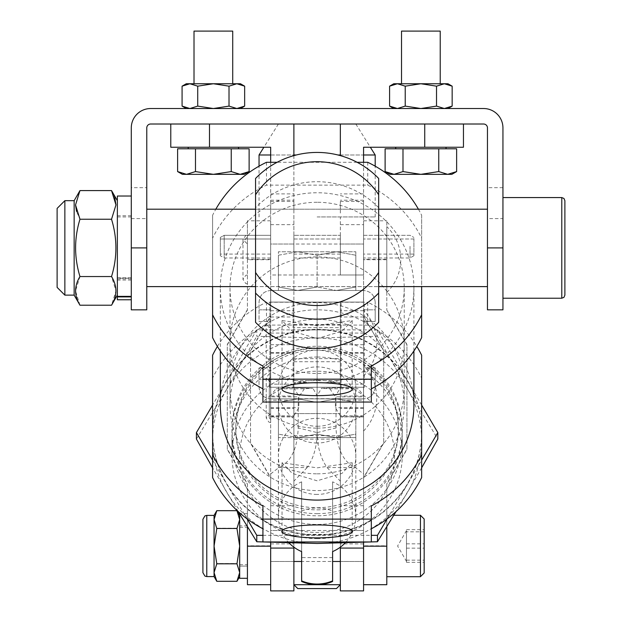 <?xml version="1.0" encoding="UTF-8"?>
<svg xmlns="http://www.w3.org/2000/svg" width="622" height="622" viewBox="0 0 622 622"><rect width="100%" height="100%" fill="white"/><g stroke="black" fill="none" stroke-linecap="round" stroke-linejoin="round"><path stroke-width="0.47" stroke-dasharray="3.11 2.33" d="M293.887 244.026L293.887 259.514L293.887 244.026L270.663 244.026L270.663 274.994L270.663 244.026L363.575 244.026L363.575 274.994L363.575 244.026L363.575 259.514L363.575 244.026L340.343 244.026L340.343 259.514L340.343 244.026M293.887 274.994L293.887 259.514L293.887 274.994L270.663 274.994L270.663 259.514L270.663 274.994L363.575 274.994L363.575 259.514L363.575 274.994L340.343 274.994L340.343 259.514L340.343 274.994M293.887 530.504L293.887 545.992L293.887 530.504L270.663 530.504L270.663 561.479L270.663 530.504L363.575 530.504L363.575 561.479L363.575 530.504L363.575 545.992L363.575 530.504L340.343 530.504L340.343 545.992L340.343 530.504M270.663 561.479L293.887 561.479L293.887 545.992L293.887 561.479L270.663 561.479L270.663 545.992L270.663 561.479M289.199 543.076A38.712 38.051 180 0 1 278.399 516.719A38.712 38.051 180 0 1 301.631 481.848L301.631 561.479L332.599 561.479M340.343 561.479L363.575 561.479L363.575 545.992L363.575 561.479L340.343 561.479L340.343 545.992L340.343 561.479M424.165 572.986L424.165 518.997M420.433 576.718L420.433 515.265M386.798 576.493L386.798 515.265L386.798 576.493M406.469 531.818L406.469 562.327L406.469 530.62L406.469 555.244L406.469 531.818L424.165 531.818L424.165 529.656L424.165 562.327L424.165 531.818M386.798 292.363L386.798 226.602L386.798 292.363M214.061 576.578L214.061 545.836L216.79 528.179L236.959 528.179L239.688 545.836L239.688 515.405L239.688 578.312L239.688 514.052M239.688 564.535L239.688 527.308L239.688 564.535M247.432 564.535L247.432 527.308L247.432 564.535M247.432 260.4L247.432 244.026L247.432 260.4M247.432 260.906L247.432 235.124L247.432 260.906M236.959 581.306L239.688 572.403L239.688 545.836L236.959 563.493L239.688 572.403L239.688 576.563L239.688 525.862L239.688 566.106L247.432 566.106L247.432 578.312L247.432 513.663L247.432 578.312L247.432 525.862L247.432 566.106L239.688 566.106L239.688 578.312M386.798 259.708L363.575 259.708L363.575 220.794L363.575 259.32L386.798 259.32L386.798 220.794L386.798 310.036L406.936 344.487L406.936 449.014L386.798 483.854L386.798 545.797L363.575 545.797L363.575 584.703L363.575 477.626L363.575 545.797M386.798 584.703L386.798 545.797M386.798 310.036L406.936 344.876L406.936 449.403L386.798 484.243L386.798 526.725M386.798 484.243L386.798 483.854M406.936 449.403L406.936 449.014M406.936 344.876L406.936 344.487M386.798 259.32L386.798 309.647M363.575 259.708L363.575 316.264L383.704 350.715L383.704 442.786L363.575 477.626M363.575 259.32L363.575 315.875M363.575 316.264L383.704 350.715M383.704 351.103L383.704 442.786M383.704 443.175L363.575 478.015M247.432 259.708L247.432 220.794L247.432 259.32L270.663 259.32L270.663 220.794L270.663 259.708L247.432 259.708L247.432 310.036L227.302 344.876L227.302 449.403L247.432 484.243L247.432 526.725M247.432 259.32L247.432 310.036M270.663 259.32L270.663 315.875L250.526 350.715L250.526 442.786L270.663 477.626L270.663 584.703L270.663 545.797L247.432 545.797L247.432 584.703M270.663 477.626L270.663 545.797M247.432 309.647L227.302 344.487L227.302 449.014L247.432 483.854L247.432 545.797M247.432 483.854L247.432 484.243M227.302 449.014L227.302 449.403M227.302 344.487L227.302 344.876M270.663 259.708L270.663 316.264L250.526 351.103L250.526 443.175L270.663 478.015M270.663 315.875L270.663 316.264M250.526 350.715L250.526 351.103M250.526 442.786L250.526 443.175M236.959 510.678L239.688 519.432L236.959 528.179M216.79 528.179L214.061 519.432L216.79 510.678M216.79 581.306L214.061 572.403L216.79 563.493L236.959 563.493M216.79 563.493L214.061 545.836L214.061 515.405M202.912 519.277L202.912 572.707M406.469 529.656L424.165 529.656M406.469 543.822L424.165 543.822M406.469 548.161L424.165 548.161M406.469 562.327L424.165 562.327M406.469 560.165L424.165 560.165M340.343 392.591L340.343 416.693L340.343 392.591M363.575 403.624L363.575 379.529L363.575 403.624M363.575 429.53L363.575 365.2L363.575 429.53M293.887 398.111L293.887 382.623L293.887 398.111M340.343 398.111L340.343 382.623L340.343 398.111M293.887 392.591L293.887 416.693L293.887 392.591M270.663 391.782L270.663 419.399L270.663 391.782M270.663 402.706L270.663 382.623L270.663 402.706M270.663 405.35L270.663 373.721L270.663 405.35M340.343 416.864L340.343 379.334L340.343 416.864M363.575 379.35L363.575 416.888L363.575 379.334L340.343 379.334M363.575 353.249L363.575 400.187L340.343 400.187L340.343 353.203L340.343 415.791L335.367 407.69L335.367 396.859L363.575 396.859L363.575 415.791L363.575 353.249M340.522 387.63L358.14 388.766L329.839 388.766L321.621 388.237L340.522 387.63L336.02 395.071L317.119 395.678L321.621 388.237M363.575 590.9L363.575 473.941L355.372 467.565L327.071 467.565C320.657 458.398 317.337 446.736 317.119 432.593L317.119 395.678L312.866 388.237L293.716 387.63L276.09 388.766L304.399 388.766L312.617 388.237M327.071 467.565L340.343 481.109L340.343 415.706M329.839 388.766L335.367 396.859M340.343 481.109L340.343 590.9M340.343 547.158L340.343 400.187M363.575 542.423L363.575 400.187M363.575 473.941L363.575 395.405L358.14 388.766M363.575 396.859L363.575 395.405M293.716 387.63L298.218 395.071L317.119 395.678L317.119 432.593L298.218 427.92C297.3 449.006 290.847 462.216 278.858 467.565L307.159 467.565C313.581 458.398 316.901 446.736 317.119 432.593L336.02 427.92C336.937 449.006 343.391 462.216 355.372 467.565M336.02 427.92L336.02 395.071M293.887 379.35L293.887 416.888L293.887 379.35L270.663 379.334L270.663 416.888L270.663 379.334M270.663 396.027L270.663 353.203L270.663 400.187L293.887 400.187L293.887 353.203L293.887 415.791L298.863 407.69L298.863 396.859L270.663 396.859L270.663 415.791L270.663 396.027L293.887 396.027M304.399 388.766L298.863 396.859M307.159 467.565L293.887 481.109L293.887 415.706M293.887 481.109L293.887 590.9M293.887 547.158L293.887 400.187M270.663 542.423L270.663 400.187M270.663 396.859L270.663 395.405L276.09 388.766M270.663 590.9L270.663 395.405M298.218 427.92L298.218 395.071M270.663 473.941L278.858 467.565M293.887 213.058L293.887 201.442L293.887 213.058M270.663 213.058L270.663 201.442L270.663 213.058M363.575 213.058L363.575 201.442L363.575 213.058M340.343 213.058L340.343 201.442L340.343 213.058M446.036 148.79L395.709 148.79L446.036 148.79L395.709 148.79L446.036 148.79L446.036 147.243L395.709 147.243L446.036 147.243M395.709 148.79L395.709 147.243M363.575 351.508L363.575 310.23L363.575 351.508M410.03 246.351L410.03 257.967L410.03 246.351M363.575 246.351L363.575 257.967L363.575 246.351M410.03 235.318L363.575 235.318L363.575 238.996L363.575 235.318L410.03 235.318L413.902 237.441L410.03 235.318M413.902 238.996L363.575 238.996L413.902 238.996L413.902 237.441L413.902 255.728L413.902 238.996M363.575 162.295L363.575 384.171L363.575 147.243L424.74 147.243L424.74 124.011L150.648 124.011A3.872 3.872 0 0 0 146.776 127.883L146.776 187.673L131.289 187.673L131.289 309.842M340.343 155.617L340.343 124.011M270.663 328.159L270.663 358.622L270.663 328.159M270.663 319.545L270.663 367.524L270.663 319.545M270.663 246.351L270.663 257.967L270.663 238.996L220.336 238.996L220.336 237.441L224.2 235.318L224.2 257.967L224.2 235.318L220.336 237.441L220.336 255.728L220.336 237.441L220.336 238.996L270.663 238.996L270.663 246.351L270.663 235.318L270.663 246.351M270.663 235.318L224.2 235.318L270.663 235.318L270.663 238.996L270.663 235.318M401.517 83.752L440.228 83.752L401.517 83.752L440.228 83.752L401.517 83.752L401.517 31.1L440.228 31.1L440.228 83.752M74.15 295.131L74.15 200.665M79.966 305.208L75.534 290.878L79.966 276.549C74.142 257.5 74.142 238.397 79.966 219.247L76.545 211.566M75.534 204.941L79.966 190.589M117.356 288.802L117.356 200.665L117.356 288.802M115.964 204.895L111.532 219.247C117.356 238.296 117.356 257.399 111.532 276.549L115.964 290.878L111.532 305.208M111.532 190.589L114.767 197.664M131.289 278.244L131.289 196.023L131.289 296.367L131.289 215.764L131.289 280.032L131.289 278.244L117.356 278.244M117.356 299.773L117.356 196.023M117.356 247.898L117.356 278.866L117.356 247.898M131.289 247.898L131.289 278.866L131.289 247.898M487.461 247.898L487.461 286.61L487.461 247.898M146.776 247.898L146.776 286.61L146.776 247.898M502.941 247.898L502.941 298.226L502.941 247.898M564.885 295.131L564.885 200.665M194.01 83.752L194.01 31.1L232.721 31.1L194.01 31.1L232.721 31.1L232.721 83.752L194.01 83.752L232.721 83.752M270.663 162.295L270.663 384.171L270.663 147.243L209.49 147.243L209.49 124.011L170.778 124.011L209.49 124.011M293.887 155.617L293.887 384.171L270.663 384.171L293.887 384.171L293.887 124.011M238.529 148.79L188.202 148.79L238.529 148.79L188.202 148.79L238.529 148.79L238.529 147.243L188.202 147.243L238.529 147.243M188.202 148.79L188.202 147.243M340.343 238.996L293.887 238.996L293.887 257.967L293.887 235.318L293.887 246.351L293.887 235.318L293.887 238.996L340.343 238.996L340.343 257.967L340.343 235.318L340.343 246.351L340.343 235.318L293.887 235.318L340.343 235.318L340.343 238.996M293.887 361.102L293.887 324.552L293.887 361.102M340.343 361.102L340.343 324.552L340.343 361.102M424.74 124.011L483.589 124.011A3.872 3.872 0 0 1 487.461 127.883L487.461 218.594L502.941 218.594L502.941 309.842M502.941 218.594L502.941 127.883A19.36 19.36 0 0 0 483.589 108.531L150.648 108.531A19.36 19.36 0 0 0 131.289 127.883L131.289 187.673M131.289 218.594L146.776 218.594L146.776 309.842M146.776 218.594L146.776 187.673M487.461 309.842L487.461 218.594M393.773 108.531L389.582 106.105L397.404 108.531L405.225 106.105L397.404 108.531L389.582 106.105L397.404 108.531L405.225 106.105L420.869 108.531L447.972 108.531L444.341 108.531L447.972 108.531L444.341 108.531L452.163 106.105L452.163 86.17L444.341 83.752L452.163 86.17L444.341 83.752L420.869 83.752L436.52 86.17L444.341 83.752L447.972 83.752L397.404 83.752L405.225 86.17L420.869 83.752L436.52 86.17L444.341 83.752L420.869 83.752L436.52 86.17L436.52 106.105L444.341 108.531L452.163 106.105L444.341 108.531L393.773 108.531L444.341 108.531L393.773 108.531L420.869 108.531L436.52 106.105L436.52 86.17L436.52 106.105L444.341 108.531M186.266 108.531L182.075 106.105L189.897 108.531L197.718 106.105L189.897 108.531L182.075 106.105L189.897 108.531L197.718 106.105L213.362 108.531L240.465 108.531L236.834 108.531L240.465 108.531L236.834 108.531L244.656 106.105L244.656 86.17L236.834 83.752L186.266 83.752L189.897 83.752L197.718 86.17L213.362 83.752L229.013 86.17L236.834 83.752L244.656 86.17L236.834 83.752L229.013 86.17L236.834 83.752L240.465 83.752L213.362 83.752L229.013 86.17L229.013 106.105L236.834 108.531L244.656 106.105L236.834 108.531L229.013 106.105L229.013 86.17L229.013 106.105L236.834 108.531L186.266 108.531L236.834 108.531L186.266 108.531L213.362 108.531L229.013 106.105M249.127 171.579L244.337 174.339L213.362 174.339L231.244 171.579L213.362 174.339L231.244 171.579L240.185 174.339L249.127 171.579L240.185 174.339L244.337 174.339L240.185 174.339L231.244 171.579L231.244 148.79L249.127 148.79L231.244 148.79L249.127 148.79L249.127 171.579L240.185 174.339L231.244 171.579L231.244 148.79L177.604 148.79L195.479 148.79L195.479 171.579L186.538 174.339L177.604 171.579L177.604 148.79L195.479 148.79L195.479 171.579L186.538 174.339L182.394 174.339L186.538 174.339L177.604 171.579L186.538 174.339L195.479 171.579L195.479 148.79M195.479 171.579L213.362 174.339L186.538 174.339L240.185 174.339L213.362 174.339L195.479 171.579L213.362 174.339L182.394 174.339L177.604 171.579M231.244 171.579L231.244 148.79M170.778 124.011L170.778 147.243L209.49 147.243M270.663 344.681L293.887 344.681L270.663 344.681M182.075 106.105L182.075 86.17L189.897 83.752L182.075 86.17L189.897 83.752L197.718 86.17L213.362 83.752L229.013 86.17M197.718 106.105L213.362 108.531L197.718 106.105L197.718 86.17L197.718 106.105L197.718 86.17L189.897 83.752L240.465 83.752L244.656 86.17M197.718 86.17L213.362 83.752L186.266 83.752L182.075 86.17M389.582 86.17L397.404 83.752L393.773 83.752L397.404 83.752L389.582 86.17L397.404 83.752L405.225 86.17L420.869 83.752L397.404 83.752L420.869 83.752L405.225 86.17L397.404 83.752L393.773 83.752L389.582 86.17L389.582 106.105M405.225 106.105L405.225 86.17L405.225 106.105L420.869 108.531L436.52 106.105L420.869 108.531L405.225 106.105L405.225 86.17M452.163 86.17L447.972 83.752L444.341 83.752M131.289 277.7L117.356 277.7M79.966 276.549L111.532 276.549M79.966 219.247L111.532 219.247M440.228 31.1L401.517 31.1L440.228 31.1M363.575 384.171L340.343 384.171L363.575 384.171M363.575 344.681L340.343 344.681L363.575 344.681M424.74 147.243L463.452 147.243L463.452 124.011M456.634 171.579L447.692 174.339L456.634 171.579L451.844 174.339L389.901 174.339L394.045 174.339L385.111 171.579L394.045 174.339L420.869 174.339L402.986 171.579L394.045 174.339L389.901 174.339L385.111 171.579L385.111 148.79L456.634 148.79L385.111 148.79L456.634 148.79L456.634 171.579L447.692 174.339L438.751 171.579L420.869 174.339L447.692 174.339L394.045 174.339L402.986 171.579L402.986 148.79L402.986 171.579L420.869 174.339L438.751 171.579L438.751 148.79L438.751 171.579L447.692 174.339L451.844 174.339L447.692 174.339L438.751 171.579L420.869 174.339L402.986 171.579L394.045 174.339L385.111 171.579M402.986 171.579L402.986 148.79M438.751 171.579L438.751 148.79M297.759 588.583L336.471 588.583M340.343 437.593L340.343 584.711L293.887 584.711L293.887 437.593L340.343 437.593L297.759 437.593L317.119 434.14L336.471 437.593L293.887 437.593M317.119 124.011L278.399 124.011L317.119 124.011M375.19 154.987L337.94 154.987M340.343 154.987L363.575 154.987M317.119 216.93L375.19 216.93L317.119 216.93M293.887 387.265L293.887 302.098L269.886 302.098L269.886 387.265L293.887 387.265L293.887 302.098L293.887 439.148L293.887 387.265L317.119 387.265L293.118 387.265L364.344 387.265L364.344 302.098L317.119 302.098L340.343 302.098L340.343 439.148L340.343 302.098L293.887 302.098L364.344 302.098L364.344 387.265L340.343 387.265L340.343 302.098M317.119 251.77L293.887 251.77L317.119 251.77M336.471 290.482L297.759 290.482L336.471 290.482L317.119 287.022L336.471 290.482L355.831 290.482L336.471 290.482L355.831 287.022L355.831 255.23L336.471 251.77L355.831 251.77L297.759 251.77L336.471 251.77L317.119 255.23L336.471 251.77L355.831 255.23L355.831 251.77L355.831 287.022L336.471 290.482M336.471 437.593L317.119 434.14L297.759 437.593L278.399 434.14L297.759 437.593L336.471 437.593L355.831 434.14L355.831 402.341L336.471 398.881L297.759 398.881L336.471 398.881L317.119 402.341L336.471 398.881L355.831 398.881L336.471 398.881L355.831 402.341L355.831 434.14L336.471 437.593L355.831 437.593L355.831 434.14L355.831 437.593L336.471 437.593M297.759 398.881L317.119 402.341L297.759 398.881L278.399 398.881L297.759 398.881L278.399 402.341L297.759 398.881M278.399 398.881L278.399 402.341L278.399 398.881M317.119 402.341L317.119 434.14L317.119 402.341M278.399 402.341L278.399 434.14L278.399 402.341M278.399 437.593L278.399 434.14L278.399 437.593L297.759 437.593L278.399 437.593M363.575 379.529L363.575 367.913L363.575 387.187L363.575 379.529L375.19 379.529L375.19 367.913L363.575 367.913L375.19 367.913L375.19 387.187L375.19 379.529L340.343 379.529M375.19 387.187C374.506 394.255 370.634 398.158 363.575 398.881C370.634 398.158 374.506 394.255 375.19 387.187M363.497 387.265L363.575 398.881L270.663 398.881C263.596 398.158 259.724 394.255 259.047 387.187L259.047 367.913L270.663 367.913L270.663 379.529L270.663 367.913L259.047 367.913L259.047 387.187C259.724 394.255 263.596 398.158 270.663 398.881L270.663 387.265L270.663 398.881L363.575 398.881L363.497 387.265M270.663 387.187L270.663 379.529L270.663 387.187M270.741 387.265L270.663 398.881L270.741 387.265M363.575 387.265L270.663 387.265L363.575 387.265M363.575 309.842L363.575 321.457L363.575 302.175L363.575 309.842L375.19 309.842L375.19 321.457L363.575 321.457L375.19 321.457L375.19 302.175L375.19 309.842L363.575 309.842M375.19 302.175C374.506 295.108 370.634 291.213 363.575 290.482C370.634 291.213 374.506 295.108 375.19 302.175M363.497 302.098L363.575 290.482L270.663 290.482C263.596 291.213 259.724 295.108 259.047 302.175L259.047 321.457L270.663 321.457L270.663 309.842L270.663 321.457L259.047 321.457L259.047 302.175C259.724 295.108 263.596 291.213 270.663 290.482L270.663 302.098L270.663 290.482L363.575 290.482L363.497 302.098M270.663 302.175L270.663 309.842L270.663 302.175M270.741 302.098L270.663 290.482L270.741 302.098M363.575 302.098L270.663 302.098L363.575 302.098M278.399 290.482L297.759 290.482L278.399 290.482L278.399 287.022L297.759 290.482L317.119 287.022L297.759 290.482L278.399 287.022L278.399 255.23L297.759 251.77L278.399 251.77L297.759 251.77L317.119 255.23L297.759 251.77L278.399 255.23L278.399 251.77L278.399 290.482M317.119 255.23L317.119 287.022L317.119 255.23M355.831 287.022L355.831 290.482L355.831 287.022M296.29 154.987L259.047 154.987M270.663 154.987L293.887 154.987M317.119 480.79L292.262 473.396L282.038 462.737L317.119 467.853L352.192 462.737L341.952 473.404L317.119 480.79M317.119 319.35A87.103 85.611 0 0 0 230.008 404.969A87.103 85.611 0 0 0 317.119 490.579A87.103 85.611 0 0 0 404.222 404.969A87.103 85.611 0 0 0 317.119 319.35M317.119 202.267A87.103 85.611 0 0 0 230.008 287.877A87.103 85.611 0 0 0 317.119 373.488A87.103 85.611 0 0 0 404.222 287.877A87.103 85.611 0 0 0 317.119 202.267M255.564 178.46L255.564 207.732A84.786 83.332 180 0 1 378.674 207.732L378.674 272.498M255.564 247.898L255.564 286.61L378.674 286.61L255.564 286.61L255.564 207.732M317.119 538.652A85.167 83.713 0 0 0 402.286 454.939A85.167 83.713 0 0 0 317.119 371.233A85.167 83.713 0 0 0 231.944 454.939A85.167 83.713 0 0 0 317.119 538.652M317.119 357.028A85.167 83.713 180 0 1 402.286 440.734A85.167 83.713 180 0 1 317.119 524.447A85.167 83.713 180 0 1 231.944 440.734A85.167 83.713 180 0 1 317.119 357.028M317.119 380.267A77.431 76.102 180 0 1 394.542 456.369A77.431 76.102 180 0 1 317.119 532.471A77.431 76.102 180 0 1 239.688 456.369A77.431 76.102 180 0 1 317.119 380.267M226.595 380.726A104.527 102.731 0 0 0 212.592 432.096A104.527 102.731 0 0 0 290.062 531.328A104.527 102.731 0 0 0 407.643 483.465A104.527 102.731 0 0 0 421.646 432.096A104.527 102.731 0 0 0 344.168 332.863A104.527 102.731 0 0 0 226.595 380.726M387.117 518.896L407.643 483.963A104.527 102.731 180 0 1 317.119 535.332A104.527 102.731 180 0 1 226.595 483.963A104.527 102.731 180 0 1 212.592 432.593A104.527 102.731 180 0 1 226.595 381.232L212.592 405.07M317.119 348.39A85.167 83.713 180 0 1 402.286 432.096A85.167 83.713 180 0 1 317.119 515.809A85.167 83.713 180 0 1 231.944 432.096A85.167 83.713 180 0 1 317.119 348.39M317.119 513.663A85.167 83.713 0 0 0 402.286 429.957A85.167 83.713 0 0 0 317.119 346.244A85.167 83.713 0 0 0 231.944 429.957A85.167 83.713 0 0 0 317.119 513.663M317.119 509.861A81.295 79.904 0 0 0 398.414 429.957A81.295 79.904 0 0 0 317.119 350.046A81.295 79.904 0 0 0 235.816 429.957A81.295 79.904 0 0 0 317.119 509.861M317.119 507.715A81.295 79.904 0 0 0 398.414 427.812A81.295 79.904 0 0 0 317.119 347.908A81.295 79.904 0 0 0 235.816 427.812A81.295 79.904 0 0 0 317.119 507.715M220.336 287.877A96.783 95.127 180 0 1 317.119 192.758A96.783 95.127 180 0 1 413.902 287.877A96.783 95.127 180 0 1 317.119 383.004A96.783 95.127 180 0 1 220.336 287.877L220.336 350.979M413.902 287.877L413.902 350.979M352.192 320.517L341.968 331.176L317.181 338.57L292.278 331.184L282.038 320.517L317.065 325.633L352.192 320.517L352.192 389.178M282.038 320.517L282.038 389.178M317.119 494.42A38.712 38.051 180 0 1 278.399 456.369A38.712 38.051 180 0 1 317.119 418.318A38.712 38.051 180 0 1 355.831 456.369A38.712 38.051 180 0 1 317.119 494.42M317.119 443.019A38.712 38.051 180 0 1 278.399 404.969A38.712 38.051 180 0 1 317.119 366.918A38.712 38.051 180 0 1 355.831 404.969A38.712 38.051 180 0 1 317.119 443.019M378.674 207.732L378.674 178.46M371.318 365.993L371.318 402.03M262.919 365.993L262.919 402.03M212.592 286.61L212.592 215.274A116.143 114.153 180 0 1 215.826 209.186M266.488 162.295L266.488 185.146A116.143 114.153 0 0 0 212.592 238.125L212.592 215.274M418.412 209.186A116.143 114.153 180 0 1 421.646 215.274L421.646 238.125A116.143 114.153 0 0 0 367.742 185.146L266.488 185.146M367.742 162.295L367.742 185.146M421.646 215.274L421.646 286.61M421.646 238.125L421.646 337.637M212.592 337.637L212.592 238.125M357.137 162.295L277.101 162.295M255.564 293.063L255.564 322.336M220.336 404.969A96.783 95.127 180 0 1 317.119 309.842A96.783 95.127 180 0 1 413.902 404.969M262.919 541.964L262.919 505.927M421.646 477.572L421.646 378.059A116.143 114.153 180 0 0 367.742 325.081L367.742 302.23A116.143 114.153 180 0 1 416.818 346.423M421.646 378.059L421.646 355.209M212.592 355.209L212.592 378.059A116.143 114.153 180 0 1 266.488 325.081L266.488 302.23L367.742 302.23M217.412 346.423A116.143 114.153 180 0 1 266.488 302.23M371.318 541.964L371.318 505.927M212.592 378.059L212.592 477.572M367.742 325.081L266.488 325.081M212.592 460.124L247.113 518.896M238.164 511.533L212.592 467.868M262.919 535.332L371.318 535.332M421.646 467.868L396.066 511.533M421.646 405.07L407.643 381.232A104.527 102.731 180 0 1 421.646 432.593A104.527 102.731 180 0 1 407.643 483.963L421.646 460.124M377.468 329.862L317.119 329.862A104.527 102.731 180 0 1 407.643 381.232L377.468 329.862L377.468 336.277L407.643 389.364L437.818 439.015M256.769 329.862L226.595 381.232A104.527 102.731 180 0 1 317.119 329.862L256.769 329.862L256.769 336.277L317.119 338.003L377.468 336.277M196.42 439.015L226.595 389.364L256.769 336.277M226.595 389.364A104.527 102.731 0 0 0 226.595 492.103A104.527 102.731 0 0 0 317.119 543.472A104.527 102.731 180 0 0 407.643 492.103A104.527 102.731 0 0 0 407.643 389.364A104.527 102.731 0 0 0 317.119 338.003A104.527 102.731 0 0 0 226.595 389.364M317.119 382.623L340.343 382.623L340.343 413.591L340.343 382.623L293.887 382.623L317.119 382.623L317.119 413.591L340.343 413.591L293.887 413.591L317.119 413.591L317.119 382.623M293.887 327.646L293.887 358.622L293.887 327.646L340.343 327.646L340.343 358.622L340.343 327.646M293.887 358.622L317.119 358.622L317.119 327.646L317.119 358.622L340.343 358.622M293.887 413.591L293.887 382.623L293.887 413.591M293.118 387.265L293.118 302.098L317.119 302.098L317.119 439.148L317.119 302.098L293.118 302.098L293.118 387.265M293.887 302.098L341.12 302.098L317.119 302.098L317.119 387.265L341.12 387.265L341.12 302.098L341.12 387.265L317.119 387.265L340.343 387.265M293.887 398.71L317.119 398.71L317.119 387.265L269.886 387.265L269.886 302.098L317.119 302.098L317.119 380.641L340.343 380.641M340.343 398.71L317.119 398.71L317.119 439.148L317.119 380.641L293.887 380.641M317.119 358.622L317.119 327.646L317.119 358.622M317.119 428.13A87.103 85.611 -0 0 0 404.222 342.52A87.103 85.611 -0 0 0 317.119 256.902A87.103 85.611 -0 0 0 230.008 342.52A87.103 85.611 -0 0 0 317.119 428.13M317.119 473.824A87.103 85.611 -0 0 0 404.222 388.214A87.103 85.611 -0 0 0 317.119 302.595A87.103 85.611 -0 0 0 230.008 388.214A87.103 85.611 -0 0 0 317.119 473.824M301.631 543.853L301.631 557.607L301.631 543.853M332.599 543.853L332.599 557.607L332.599 543.853M301.631 581.477L301.631 580.862M317.119 426.257A38.712 38.051 -0 0 0 355.831 388.214A38.712 38.051 -0 0 0 317.119 350.163A38.712 38.051 -0 0 0 278.399 388.214A38.712 38.051 -0 0 0 317.119 426.257M301.631 511.121A38.712 38.051 180 0 1 317.119 507.941A38.712 38.051 180 0 1 332.599 511.121L332.599 481.848A38.712 38.051 180 0 1 355.831 516.719A38.712 38.051 180 0 1 345.039 543.076M301.631 481.848L301.631 551.59M332.599 511.121L332.599 581.477M332.599 481.848L332.599 551.59M206.784 576.578L206.784 515.405M270.663 403.624L270.663 379.529L270.663 403.624M363.575 543.916L340.343 543.916M363.575 505.709L340.343 505.709M363.575 407.69L335.367 407.69M363.575 408.405L340.343 408.405M363.575 396.027L340.343 396.027M270.663 543.916L293.887 543.916M270.663 505.709L293.887 505.709M270.663 408.405L293.887 408.405M270.663 407.69L298.863 407.69M363.575 352.581L340.343 352.581M64.859 295.131L64.859 200.665M561.79 197.571L561.79 298.226M502.941 187.673L487.461 187.673M131.289 309.74L146.776 309.74M487.461 309.74L502.941 309.74M270.663 193.901L293.887 193.901M270.663 200.198L293.887 200.198M270.663 310.705L293.887 310.705M270.663 317.002L293.887 317.002M270.663 333.065L293.887 333.065M270.663 352.581L293.887 352.581M270.663 353.203L293.887 353.203L270.663 353.203M363.575 193.901L340.343 193.901M363.575 353.203L340.343 353.203L363.575 353.203M363.575 333.065L340.343 333.065M363.575 317.002L340.343 317.002M363.575 310.705L340.343 310.705M363.575 200.198L340.343 200.198M293.887 379.529L259.047 379.529L270.663 379.529L269.303 378.168L269.303 418.046L270.663 419.399M259.047 309.842L270.663 309.842L259.047 309.842M293.887 435.618L340.343 435.618M386.798 515.265L393.812 515.265M406.469 530.62L397.598 545.992L406.469 561.363M386.806 292.418A45.818 45.818 0 0 0 386.806 226.602M239.688 527.308L247.432 527.308M247.432 274.994L245.861 275.282L242.977 279.449L242.977 239.571L247.432 244.026M247.432 283.904L245.861 283.616L242.977 279.449L242.977 239.571L245.791 235.435L247.432 235.124M247.432 513.663L239.688 513.663M247.432 525.862L239.688 525.862M363.575 220.794L386.798 220.794M239.688 564.675L247.432 564.675M270.663 220.794L247.432 220.794M340.343 416.693L363.575 416.693M363.575 431.015A47.715 47.715 0 0 0 363.575 365.2M270.663 376.815L269.303 378.168L269.303 418.046L270.663 416.693L293.887 416.693M270.663 413.591L266.208 418.046L266.208 378.168L270.663 382.623M270.663 422.501L268.891 422.128L266.208 418.046L266.208 378.168L268.953 374.055L270.663 373.721M363.575 416.888L340.343 416.888M363.575 415.791L340.343 415.791M340.265 387.623L321.364 388.237M270.663 415.791L293.887 415.791M293.965 387.623L312.866 388.237M270.663 416.888L293.887 416.888M270.663 201.442L293.887 201.442M340.343 201.442L363.575 201.442M363.575 376.038A47.715 47.715 0 0 0 363.575 310.23M413.902 255.728L410.03 257.967L363.575 257.967M413.902 254.095L363.575 254.095M270.663 358.622L268.766 359.042L266.208 363.069L266.208 323.199L268.766 327.226L270.663 327.646M270.663 367.524L269.023 367.213L266.208 363.069L266.208 323.199L269.023 319.055L270.663 318.744M270.663 257.967L224.2 257.967L220.336 255.728M270.663 254.095L220.336 254.095M131.289 215.764L117.356 215.764M131.289 280.032L117.356 280.032M117.356 278.866L131.289 278.866M340.343 254.095L293.887 254.095M340.343 257.967L293.887 257.967M293.887 361.716L340.343 361.716M293.887 324.552L340.343 324.552M240.465 108.531L244.656 106.105M447.972 108.531L452.163 106.105M378.674 209.186L255.564 209.186L378.674 209.186M117.356 216.93L131.289 216.93M340.343 224.666L363.575 224.666M270.663 224.666L293.887 224.666M355.831 124.011L370.347 147.243M375.19 216.93L375.19 166.175M340.343 251.77L340.343 216.93M293.887 251.77L293.887 216.93M259.047 216.93L259.047 166.175M278.399 124.011L263.883 147.243M282.038 462.737L282.038 531.398M230.008 287.877L230.008 404.969M402.286 454.939L402.286 440.734M212.592 432.096L212.592 432.593M402.286 432.096L402.286 429.957M398.414 429.957L398.414 427.812M278.399 404.969L278.399 456.369M355.831 404.969L355.831 456.369M235.816 429.957L235.816 427.812M231.944 432.096L231.944 429.957M421.646 432.096L421.646 432.593M231.944 454.939L231.944 440.734M404.222 287.877L404.222 404.969M352.192 462.737L352.192 531.398M293.887 439.148L340.343 439.148M404.222 342.52L404.222 388.214M332.599 534.376L301.631 534.376M355.831 516.719L355.831 388.214M278.399 516.719L278.399 388.214M332.599 557.607L301.631 557.607M230.008 342.52L230.008 388.214"/><path stroke-width="0.93" d="M293.887 561.479L301.631 561.479L301.631 581.477A38.712 38.712 0 0 0 317.119 584.703L340.343 584.711L336.471 588.583L297.759 588.583L293.887 584.711L317.119 584.711A38.712 38.712 0 0 0 332.599 581.477L332.599 551.59A38.712 38.051 180 0 0 345.039 543.076M332.599 561.479L340.343 561.479M424.165 518.997L424.165 572.986L420.433 576.718L420.433 515.265L424.165 518.997M202.912 572.707L202.912 519.277L204.941 515.871L206.784 515.405L206.784 576.578L204.941 576.112L202.912 572.707M206.784 515.405L214.061 515.405L216.79 510.678L214.061 519.58L216.79 528.49L214.061 546.147L214.061 576.578L216.79 581.306L236.959 581.306L239.688 576.578M239.688 578.312L247.432 578.312L239.688 578.312L239.688 514.052M386.798 526.725L386.798 584.703L363.575 584.703M270.663 584.703L247.432 584.703L247.432 546.186L270.663 546.186M247.432 526.725L247.432 546.186M216.79 528.49L236.959 528.49L239.688 519.58L236.959 510.678L239.688 515.405M216.79 510.678L236.959 510.678M236.959 581.306L239.688 572.551L236.959 563.804L239.688 546.147L236.959 528.49M214.061 515.405L214.061 546.147L216.79 563.804L236.959 563.804M216.79 563.804L214.061 572.551L216.79 581.306M363.575 542.423L363.575 590.9L340.343 590.9L340.343 547.158M270.663 542.423L270.663 590.9L293.887 590.9L293.887 547.158M446.036 148.79L446.036 147.243M395.709 148.79L395.709 147.243M401.517 83.752L401.517 31.1L440.228 31.1L440.228 83.752M57.115 287.387L57.115 208.409L57.115 287.387L64.859 295.131L64.859 200.665L74.15 200.665L74.15 295.131L79.966 305.208L111.532 305.208C117.356 295.683 117.356 286.128 111.532 276.549C117.356 257.5 117.356 238.397 111.532 219.247L115.964 204.918L111.532 190.589L79.966 190.589L75.534 204.918L79.966 219.247C74.142 238.296 74.142 257.399 79.966 276.549C74.142 286.081 74.142 295.629 79.966 305.208M76.545 211.566L75.534 204.941M114.767 197.664L115.964 204.895M131.289 196.023L117.356 196.023L117.356 299.773L131.289 299.773M131.289 296.367L117.356 296.367M564.885 247.898L564.885 295.131L563.96 297.339L561.79 298.226L561.79 197.571L563.96 198.457L564.885 200.665L564.885 247.898M194.01 83.752L194.01 31.1L232.721 31.1L232.721 83.752M238.529 148.79L238.529 147.243M188.202 148.79L188.202 147.243M487.461 247.898L487.461 309.842L502.941 309.842L502.941 247.898L487.461 247.898L487.461 127.883A3.872 3.872 0 0 0 483.589 124.011L150.648 124.011A3.872 3.872 0 0 0 146.776 127.883L146.776 309.842L131.289 309.842L131.289 247.898L146.776 247.898M170.778 124.011L170.778 147.243L270.663 147.243L270.663 162.295M293.887 124.011L293.887 155.617M502.941 247.898L502.941 127.883A19.36 19.36 0 0 0 483.589 108.531L150.648 108.531A19.36 19.36 0 0 0 131.289 127.883L131.289 247.898M195.479 148.79L177.604 148.79L177.604 171.579L186.538 174.339L195.479 171.579L195.479 148.79L249.127 148.79L249.127 171.579L240.185 174.339L244.337 174.339L249.127 171.579M195.479 171.579L213.362 174.339L231.244 171.579L231.244 148.79M231.244 171.579L240.185 174.339L182.394 174.339L177.604 171.579M182.075 86.17L186.266 83.752L240.465 83.752L244.656 86.17L236.834 83.752L229.013 86.17L213.362 83.752L197.718 86.17L189.897 83.752L182.075 86.17L182.075 106.105L189.897 108.531L197.718 106.105L197.718 86.17M240.465 108.531L244.656 106.105L244.656 86.17M244.656 106.105L236.834 108.531L229.013 106.105L229.013 86.17M197.718 106.105L213.362 108.531L229.013 106.105M447.972 108.531L452.163 106.105L452.163 86.17L444.341 83.752L436.52 86.17L436.52 106.105L444.341 108.531L436.52 106.105L420.869 108.531L405.225 106.105L405.225 86.17L420.869 83.752L436.52 86.17L444.341 83.752L447.972 83.752L452.163 86.17M452.163 106.105L444.341 108.531M405.225 86.17L397.404 83.752L389.582 86.17L389.582 106.105L397.404 108.531L405.225 106.105M389.582 86.17L393.773 83.752L444.341 83.752M131.289 296.896L117.356 296.896M79.966 219.247L111.532 219.247M79.966 276.549L111.532 276.549M463.452 124.011L463.452 147.243L363.575 147.243L363.575 162.295M340.343 124.011L340.343 155.617M385.111 171.579L389.901 174.339L394.045 174.339L402.986 171.579L420.869 174.339L438.751 171.579L447.692 174.339L451.844 174.339L456.634 171.579L456.634 148.79L385.111 148.79L385.111 171.579L394.045 174.339L447.692 174.339L456.634 171.579M438.751 171.579L438.751 148.79M402.986 171.579L402.986 148.79M337.94 154.987L340.343 154.987M363.575 154.987L375.19 154.987L370.347 147.243M259.047 166.175L259.047 154.987L270.663 154.987M293.887 154.987L296.29 154.987M317.119 524.929A35.073 6.469 180 0 0 282.038 531.398A35.073 6.469 180 0 0 317.119 537.867A35.073 6.469 180 0 0 352.192 531.398A35.073 6.469 180 0 0 317.119 524.929M220.336 350.979L220.336 404.969A96.783 95.127 180 0 0 317.119 500.088A96.783 95.127 180 0 0 413.902 404.969L413.902 350.979M282.038 389.178A35.073 6.469 180 0 0 317.119 395.646A35.073 6.469 180 0 0 352.192 389.178A35.073 6.469 180 0 0 317.119 382.709A35.073 6.469 180 0 0 282.038 389.178M255.564 178.46A84.786 83.332 180 0 1 378.674 178.46L378.674 322.336A84.786 83.332 180 0 1 255.564 322.336L255.564 178.46M371.318 388.836A116.143 114.153 0 0 0 421.646 337.637L421.646 314.786A116.143 114.153 180 0 1 371.318 365.993L371.318 402.03L262.919 402.03L262.919 379.179L371.318 379.179M262.919 379.179L262.919 365.993A116.143 114.153 180 0 1 212.592 314.786L212.592 337.637A116.143 114.153 0 0 0 262.919 388.836M215.826 209.186A116.143 114.153 180 0 1 266.488 162.295L277.101 162.295M357.137 162.295L367.742 162.295A116.143 114.153 180 0 1 418.412 209.186M421.646 286.61L421.646 314.786M212.592 314.786L212.592 286.61M255.564 247.898L255.564 293.063A84.786 83.332 180 0 0 378.674 293.063L378.674 322.336M378.674 194.74A73.171 71.911 0 0 0 255.564 194.74M255.564 272.498A73.171 71.911 0 0 0 378.674 272.498L378.674 293.063M262.919 519.113L371.318 519.113L371.318 541.964L262.919 541.964L262.919 505.927A116.143 114.153 180 0 1 212.592 454.721L212.592 355.209A116.143 114.153 180 0 1 217.412 346.423M262.919 528.77A116.143 114.153 180 0 1 212.592 477.572L212.592 454.721M416.818 346.423A116.143 114.153 180 0 1 421.646 355.209L421.646 454.721A116.143 114.153 180 0 1 371.318 505.927L371.318 519.113M421.646 454.721L421.646 477.572A116.143 114.153 180 0 1 371.318 528.77M212.592 405.07L196.42 432.593L212.592 460.124M196.42 432.593L196.42 439.015L212.592 467.868M247.113 518.896L256.769 535.332L256.769 541.746L238.164 511.533M256.769 535.332L262.919 535.332M371.318 535.332L377.468 535.332L377.468 541.746L317.119 543.472L256.769 541.746M377.468 535.332L387.117 518.896M396.066 511.533L377.468 541.746M421.646 460.124L437.818 432.593L437.818 439.015L421.646 467.868M437.818 432.593L421.646 405.07M332.599 580.862A38.712 38.051 180 0 1 317.119 584.042A38.712 38.051 180 0 1 301.631 580.862L301.631 551.59A38.712 38.051 180 0 1 289.199 543.076M363.575 546.186L386.798 546.186M363.575 548.068L340.343 548.068M270.663 548.068L293.887 548.068M209.49 147.243L209.49 124.011M424.74 147.243L424.74 124.011M393.812 515.265L420.433 515.265M206.784 576.578L214.061 576.578M386.798 576.718L420.433 576.718M74.15 200.665L79.966 190.589M117.356 200.665L111.532 190.589M64.859 200.665L57.115 208.409M487.461 286.61L378.674 286.61M255.564 286.61L146.776 286.61M502.941 298.226L561.79 298.226M186.266 108.531L182.075 106.105M393.773 108.531L389.582 106.105M502.941 197.571L561.79 197.571M487.461 209.186L378.674 209.186M255.564 209.186L146.776 209.186M117.356 295.131L111.532 305.208M64.859 295.131L74.15 295.131M375.19 166.175L375.19 154.987M263.883 147.243L259.047 154.987"/></g></svg>
